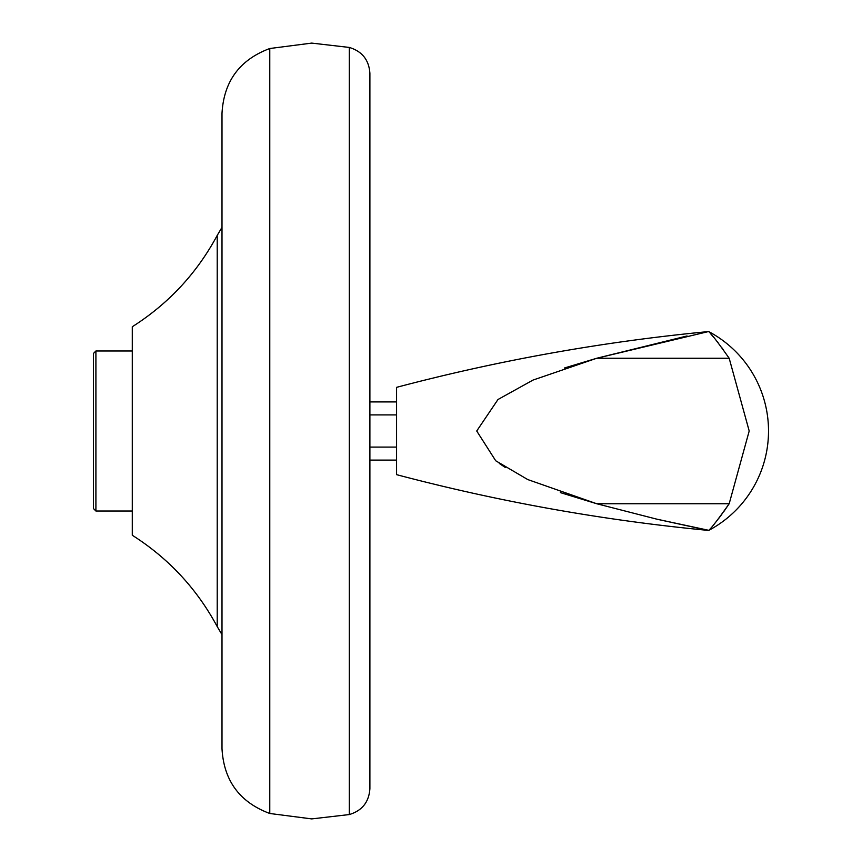 <?xml version="1.0" encoding="UTF-8"?>
<svg xmlns="http://www.w3.org/2000/svg" width="862" height="862" viewBox="0 0 862 862"><rect width="100%" height="100%" fill="white"/><g stroke="black" fill="none" stroke-linecap="round" stroke-linejoin="round"><path stroke-width="1.29" d="M132.285 511.015L132.285 350.985L95.908 350.985L93.484 353.409L93.484 508.591L95.908 511.015L132.285 511.015L132.285 535.259L132.285 326.741C168.564 303.693 196.87 273.254 217.224 235.391L221.997 227.331M132.285 535.259C168.564 558.307 196.87 588.746 217.224 626.609L217.224 235.391M269.774 431L269.774 48.52C239.711 59.715 223.786 81.33 221.997 113.364L221.997 748.636C223.786 780.67 239.711 802.285 269.774 813.48L269.774 431M369.895 788.622L369.895 73.378C369.011 59.984 362.159 51.343 349.315 47.442L349.315 814.558C362.159 810.657 369.011 802.016 369.895 788.622M369.895 384.926L369.895 477.074M95.908 511.015L95.908 350.985M369.895 460.092L396.574 460.092M396.574 401.907L369.895 401.907M396.574 447.087L369.895 447.087M369.895 414.913L396.574 414.913M564.545 367.966L596.73 358.258L533.072 380.045L497.988 399.505L476.718 431L495.715 460.771L527.76 479.563L596.73 503.742L657.135 519.247L708.381 530.41C602.926 520.325 498.99 501.738 396.574 474.65L396.574 387.35C498.99 360.262 602.926 341.675 708.381 331.59L596.73 358.258L687.068 335.975M560.354 492.601L596.73 503.742L729.177 503.742C718.294 519.172 711.495 528.04 708.769 530.324L656.381 519.064M505.444 467.57L499.249 463.411M729.177 503.742L749.197 431L729.177 358.258C718.251 342.753 711.452 333.896 708.769 331.676L708.779 331.698M729.09 503.871L723.789 511.597M721.882 514.215L718.369 518.892M716.882 520.777L713.844 524.516M710.654 333.777L713.844 337.484M716.882 341.223L718.369 343.108M721.882 347.785L723.789 350.403M708.381 331.59L708.769 331.633A112.502 112.502 0 0 1 708.769 530.367M596.73 358.258L729.177 358.258M269.774 813.48L311.71 818.9L349.315 814.558M269.774 48.52L311.71 43.1L349.315 47.442M217.224 626.609L221.997 634.669"/></g></svg>
